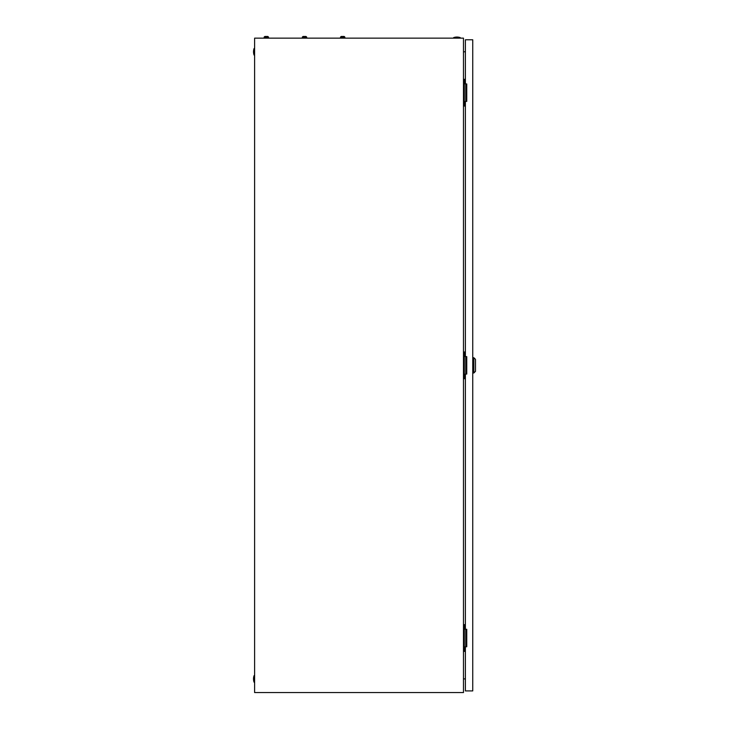 <?xml version="1.0" encoding="UTF-8"?>
<svg xmlns="http://www.w3.org/2000/svg" width="729" height="729" viewBox="0 0 729 729"><rect width="100%" height="100%" fill="white"/><g stroke="black" fill="none" stroke-linecap="round" stroke-linejoin="round"><path stroke-width="1.09" d="M463.48 38.145L254.612 38.145L254.612 692.55L463.48 692.55L463.48 38.145M463.48 51.95L465.384 51.613M465.384 679.073L463.48 678.735M453.666 37.598A10.088 10.088 0 0 1 460.209 37.598L453.666 37.598L453.666 38.145M460.209 37.598L460.209 38.145M254.066 682.189A10.088 10.088 0 0 1 254.066 675.646L254.066 682.189L254.612 682.189M254.066 675.646L254.612 675.646M254.066 55.049A10.088 10.088 0 0 1 254.066 48.506L254.066 55.049L254.612 55.049M254.066 48.506L254.612 48.506M465.749 101.404L465.749 83.953M465.384 79.315L463.48 79.315M465.384 106.033L464.3 106.033L464.3 79.315M464.3 106.033L463.48 106.033M465.749 646.741L465.749 629.291M465.384 624.653L463.48 624.653M465.384 651.38L464.3 651.38L464.3 624.653M464.3 651.38L463.48 651.38M465.749 374.068L465.749 356.618M465.384 351.989L463.48 351.989M465.384 378.706L464.3 378.706L464.3 351.989M464.3 378.706L463.48 378.706M473.841 357.711L475.481 359.342L475.481 371.343L473.841 372.984L473.841 357.711L472.747 357.711M465.384 374.068L465.384 629.291L466.751 629.291L466.751 646.741L465.384 646.741L465.384 690.91L472.747 690.91L472.747 39.776L465.384 39.776L465.384 83.953L466.751 83.953L466.751 101.404L465.384 101.404L465.384 356.618L466.751 356.618L466.751 374.068L465.384 374.068M304.175 36.678L303.419 36.45A1.157 1.157 0 0 0 302.335 37.215L302.335 38.145M305.606 36.45L305.606 36.45A1.157 1.157 0 0 1 306.69 37.215L302.335 37.215A1.157 1.157 0 0 1 303.419 36.45L304.175 36.45M342.348 36.678L341.591 36.45A1.157 1.157 0 0 0 340.507 37.215L340.507 38.145M343.778 36.45L343.778 36.45A1.157 1.157 0 0 1 344.872 37.215L340.507 37.215A1.157 1.157 0 0 1 341.591 36.45A1.157 1.157 0 0 0 340.507 37.215M343.031 36.45L343.632 36.45L343.031 36.678M344.872 37.215L344.872 38.145M342.348 36.45L341.591 36.45M304.85 36.45L305.46 36.45L304.85 36.678M306.69 37.215L306.69 38.145M265.994 36.678L265.247 36.45A1.157 1.157 0 0 0 264.153 37.215L264.153 38.145M267.434 36.45L267.434 36.45A1.157 1.157 0 0 1 268.518 37.215L264.153 37.215A1.157 1.157 0 0 1 265.247 36.45L265.247 36.45A1.157 1.157 0 0 0 264.153 37.215A1.157 1.157 0 0 1 265.247 36.45L265.994 36.45M266.677 36.45L267.279 36.45L266.677 36.678M268.518 37.215L268.518 38.145M473.841 372.984L472.747 372.984"/></g></svg>
